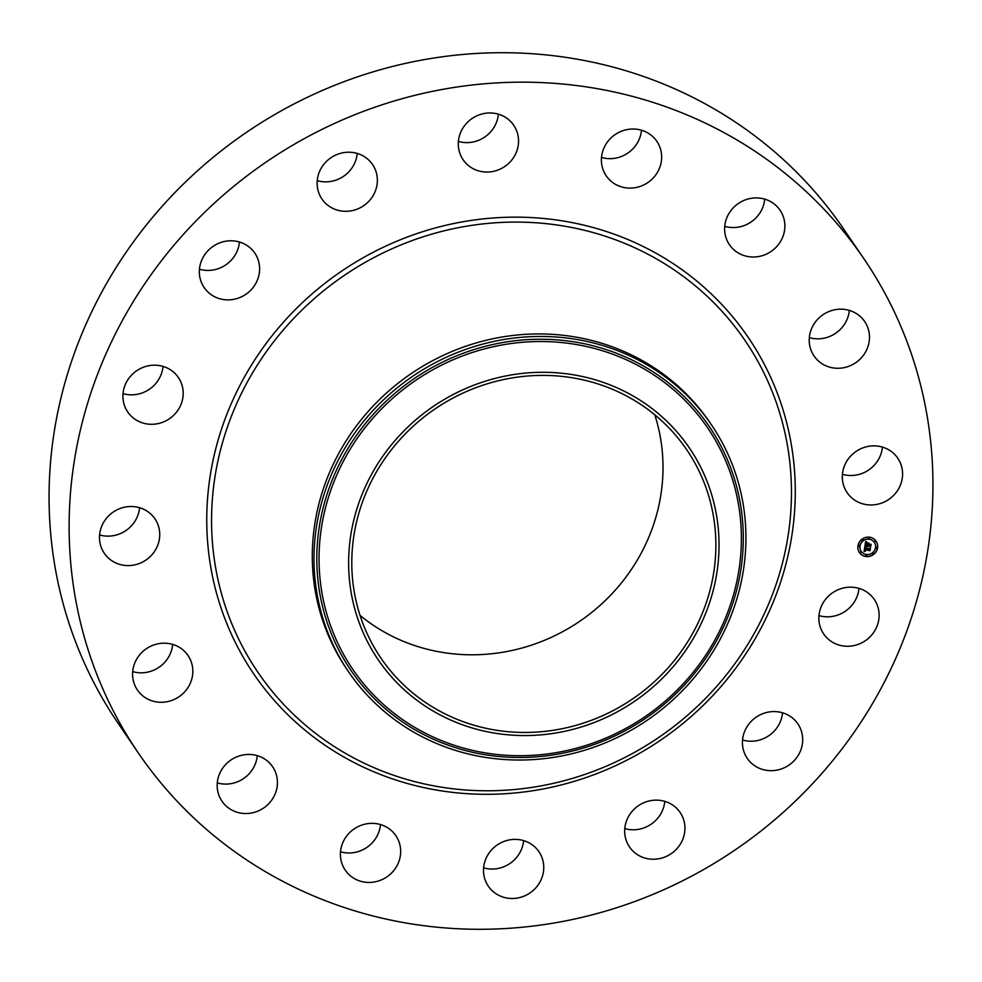 <?xml version="1.0" encoding="UTF-8"?>
<svg xmlns="http://www.w3.org/2000/svg" width="982" height="982" viewBox="0 0 982 982"><rect width="100%" height="100%" fill="white"/><g stroke="black" fill="none" stroke-linecap="round" stroke-linejoin="round"><path stroke-width="1.47" d="M829.311 595.325A30.626 29.043 -34.2 0 1 874.311 599.486A30.626 29.043 -34.2 0 1 868.677 638.104A30.626 29.043 -34.2 0 1 823.677 633.955A30.626 29.043 -34.2 0 1 829.311 595.325M858.968 588.378A30.626 29.043 -34.2 0 1 848.632 608.656A30.626 29.043 -34.2 0 1 818.976 615.604M138.167 752.728L118.11 723.28A438.954 416.27 -34.2 0 1 222.141 150.123A438.954 416.27 -34.2 0 1 807.941 184.039A438.954 416.27 -34.2 0 1 843.833 229.272L863.89 258.72A438.954 416.27 -34.2 0 1 759.859 831.877A438.954 416.27 -34.2 0 1 174.06 797.961A438.954 416.27 -34.2 0 1 138.167 752.728A438.954 416.27 -34.2 0 1 242.186 179.571A438.954 416.27 -34.2 0 1 827.986 213.499A438.954 416.27 -34.2 0 1 863.89 258.72M348.536 671.749L346.818 669.208A219.477 208.135 -34.2 0 1 398.827 382.636A219.477 208.135 -34.2 0 1 691.721 399.6A219.477 208.135 -34.2 0 1 709.679 422.211L711.398 424.74A219.477 208.135 -34.2 0 1 560.366 756.201A219.477 208.135 -34.2 0 1 366.482 694.36A219.477 208.135 -34.2 0 1 348.536 671.749A219.477 208.135 -34.2 0 1 499.568 340.288A219.477 208.135 -34.2 0 1 693.452 402.129A219.477 208.135 -34.2 0 1 711.398 424.74M507.768 375.578A188.225 178.503 -34.2 0 1 717.191 519.515A188.225 178.503 -34.2 0 1 559.9 732.277A188.225 178.503 -34.2 0 1 350.476 588.328A188.225 178.503 -34.2 0 1 507.768 375.578M396.016 677.101A185.009 175.447 -34.2 0 1 380.893 658.038A185.009 175.447 -34.2 0 1 424.74 416.454A185.009 175.447 -34.2 0 1 671.651 430.754A185.009 175.447 -34.2 0 1 686.774 449.817A185.009 175.447 -34.2 0 1 642.928 691.389A185.009 175.447 -34.2 0 1 396.016 677.101M654.761 414.785A185.009 175.447 -34.2 0 1 579.699 621.311A185.009 175.447 -34.2 0 1 360.038 615.407M782.544 712.785A30.626 29.043 -34.2 0 1 761.983 739.237A30.626 29.043 -34.2 0 1 742.552 740.011M664.777 801.361A30.626 29.043 -34.2 0 1 632.543 829.778A30.626 29.043 -34.2 0 1 624.785 828.575M523.602 840.604A30.626 29.043 -34.2 0 1 483.61 867.83M380.5 824.561A30.626 29.043 -34.2 0 1 340.521 851.775M257.272 755.661A30.626 29.043 -34.2 0 1 217.28 782.875M172.672 644.388A30.626 29.043 -34.2 0 1 132.68 671.614M139.579 507.706A30.626 29.043 -34.2 0 1 136.473 518.545A30.626 29.043 -34.2 0 1 99.587 534.92M163.024 366.396A30.626 29.043 -34.2 0 1 152.689 386.675A30.626 29.043 -34.2 0 1 123.032 393.622M239.448 241.989A30.626 29.043 -34.2 0 1 218.888 268.442A30.626 29.043 -34.2 0 1 199.456 269.215M357.215 153.425A30.626 29.043 -34.2 0 1 324.981 181.854A30.626 29.043 -34.2 0 1 317.223 180.639M498.39 114.17A30.626 29.043 -34.2 0 1 458.398 141.396M641.479 130.225A30.626 29.043 -34.2 0 1 601.5 157.439M764.72 199.125A30.626 29.043 -34.2 0 1 724.728 226.339M849.32 310.386A30.626 29.043 -34.2 0 1 809.328 337.612M882.413 447.08A30.626 29.043 -34.2 0 1 879.307 457.919A30.626 29.043 -34.2 0 1 842.421 474.294M238.933 297.902A30.626 29.043 -34.2 0 1 204.158 287.566A30.626 29.043 -34.2 0 1 220.017 242.763A30.626 29.043 -34.2 0 1 254.792 253.098A30.626 29.043 -34.2 0 1 238.933 297.902M657.019 800.146A30.626 29.043 -34.2 0 1 680.121 812.458A30.626 29.043 -34.2 0 1 680.722 843.501A30.626 29.043 -34.2 0 1 652.6 859.238A30.626 29.043 -34.2 0 1 629.487 846.926A30.626 29.043 -34.2 0 1 628.885 815.882A30.626 29.043 -34.2 0 1 657.019 800.146M345.038 211.302A30.626 29.043 -34.2 0 1 321.924 198.99A30.626 29.043 -34.2 0 1 321.335 167.959A30.626 29.043 -34.2 0 1 349.457 152.222A30.626 29.043 -34.2 0 1 372.559 164.534A30.626 29.043 -34.2 0 1 373.16 195.565A30.626 29.043 -34.2 0 1 345.038 211.302M527.174 841.918A30.626 29.043 -34.2 0 1 538.946 851.713A30.626 29.043 -34.2 0 1 536.049 887.581A30.626 29.043 -34.2 0 1 500.083 895.965A30.626 29.043 -34.2 0 1 488.312 886.169A30.626 29.043 -34.2 0 1 491.209 850.302A30.626 29.043 -34.2 0 1 527.174 841.918M474.883 169.53A30.626 29.043 -34.2 0 1 463.111 159.747A30.626 29.043 -34.2 0 1 466.008 123.867A30.626 29.043 -34.2 0 1 501.962 115.483A30.626 29.043 -34.2 0 1 513.733 125.279A30.626 29.043 -34.2 0 1 510.836 161.146A30.626 29.043 -34.2 0 1 474.883 169.53M393.34 832.503A30.626 29.043 -34.2 0 1 395.844 835.657A30.626 29.043 -34.2 0 1 388.59 875.649A30.626 29.043 -34.2 0 1 347.726 873.28A30.626 29.043 -34.2 0 1 345.222 870.126A30.626 29.043 -34.2 0 1 352.477 830.134A30.626 29.043 -34.2 0 1 393.34 832.503M608.705 178.945A30.626 29.043 -34.2 0 1 606.201 175.79A30.626 29.043 -34.2 0 1 613.455 135.811A30.626 29.043 -34.2 0 1 654.331 138.167A30.626 29.043 -34.2 0 1 656.835 141.322A30.626 29.043 -34.2 0 1 649.568 181.314A30.626 29.043 -34.2 0 1 608.705 178.945M275.917 773.35A30.626 29.043 -34.2 0 1 260.304 809.99A30.626 29.043 -34.2 0 1 221.993 801.226A30.626 29.043 -34.2 0 1 218.691 794.647A30.626 29.043 -34.2 0 1 234.293 757.994A30.626 29.043 -34.2 0 1 272.615 766.758A30.626 29.043 -34.2 0 1 275.917 773.35M726.14 238.11A30.626 29.043 -34.2 0 1 741.741 201.47A30.626 29.043 -34.2 0 1 780.064 210.222A30.626 29.043 -34.2 0 1 783.354 216.813A30.626 29.043 -34.2 0 1 767.752 253.454A30.626 29.043 -34.2 0 1 729.43 244.69A30.626 29.043 -34.2 0 1 726.14 238.11M192.754 673.443A30.626 29.043 -34.2 0 1 170.156 700.964A30.626 29.043 -34.2 0 1 137.382 689.965A30.626 29.043 -34.2 0 1 132.656 672.019A30.626 29.043 -34.2 0 1 155.254 644.487A30.626 29.043 -34.2 0 1 188.016 655.497A30.626 29.043 -34.2 0 1 192.754 673.443M809.291 338.017A30.626 29.043 -34.2 0 1 831.901 310.484A30.626 29.043 -34.2 0 1 864.663 321.495A30.626 29.043 -34.2 0 1 869.401 339.428A30.626 29.043 -34.2 0 1 846.803 366.961A30.626 29.043 -34.2 0 1 814.029 355.963A30.626 29.043 -34.2 0 1 809.291 338.017M156.519 548.005A30.626 29.043 -34.2 0 1 131.22 565.436A30.626 29.043 -34.2 0 1 104.288 553.271A30.626 29.043 -34.2 0 1 102.693 524.081A30.626 29.043 -34.2 0 1 127.991 506.651A30.626 29.043 -34.2 0 1 154.923 518.803A30.626 29.043 -34.2 0 1 156.519 548.005M845.527 463.455A30.626 29.043 -34.2 0 1 870.825 446.012A30.626 29.043 -34.2 0 1 897.757 458.177A30.626 29.043 -34.2 0 1 899.365 487.379A30.626 29.043 -34.2 0 1 874.054 504.809A30.626 29.043 -34.2 0 1 847.122 492.645A30.626 29.043 -34.2 0 1 845.527 463.455M172.746 416.135A30.626 29.043 -34.2 0 1 127.734 411.974A30.626 29.043 -34.2 0 1 133.368 373.344A30.626 29.043 -34.2 0 1 178.368 377.505A30.626 29.043 -34.2 0 1 172.746 416.135M763.112 713.558A30.626 29.043 -34.2 0 1 797.887 723.894A30.626 29.043 -34.2 0 1 782.028 768.685A30.626 29.043 -34.2 0 1 747.253 758.362A30.626 29.043 -34.2 0 1 763.112 713.558M869.377 537.166A10.102 9.587 -34.2 0 1 876.079 551.786A10.102 9.587 -34.2 0 1 859.41 552.547A10.102 9.587 -34.2 0 1 869.377 537.166M869.033 539.216A7.966 7.549 -34.2 0 1 874.324 550.742A7.966 7.549 -34.2 0 1 861.189 551.332A7.966 7.549 -34.2 0 1 869.033 539.216M864.884 546.557L866.026 547.281L864.872 548.668L870.064 548.791L869.733 550.73L865.068 549.601L865.645 550.939L864.749 549.564L865.461 551.135L864.037 551.602L864.884 546.557M865.216 546.36L866.234 547.146L865.216 546.36M865.572 547.551L865.265 548.41L870.494 548.324L870.003 550.571L870.347 548.533L865.117 548.533L865.559 547.526M865.621 541.733L866.799 542.58L865.486 544.752L867.499 544.985L865.768 544.519L866.492 542.813L865.903 544.433L867.56 544.617L867.045 543.218L868.849 543.414L867.855 545.022L870.666 544.789L870.322 546.864L869.88 546.115L864.897 546.139L865.621 541.733M866.063 541.573L867.131 542.359L866.063 541.573M869.107 543.132L867.167 543.034L869.107 543.132M868.272 544.691L871.169 544.261L870.629 546.802L871.009 544.482L868.137 544.789L868.419 543.832L868.174 544.556M859.09 545.28L858.894 546.458L859.09 545.28M869.303 537.608L869.107 538.774L869.303 537.608M862.675 539.449L862.478 540.616L862.675 539.449M876.631 547.256L876.435 548.422L876.631 547.256M875.085 540.837L874.888 542.015L875.085 540.837M866.234 556.107L866.431 554.928L866.234 556.107M860.453 552.866L860.649 551.7L860.453 552.866M872.851 554.265L873.047 553.087L872.851 554.265M867.352 545.832L864.946 545.845M869.88 546.115L867.609 545.71L867.842 546.643M870.506 544.9L870.212 546.679M868.567 543.39L867.855 545.022M867.658 543.979L867.069 543.218M866.676 542.616L865.756 542.997L865.486 544.752M865.167 551.062L864.062 551.393M869.34 550.08L864.639 549.404L864.553 550.436M869.905 548.913L869.635 550.558M865.817 547.183L864.872 548.668M865.13 546.458L866.234 547.146M866.075 541.769L867.057 542.432M859.36 552.461A10.102 9.587 145.8 0 0 875.944 551.675A10.102 9.587 145.8 0 0 876.067 541.094M874.287 542.297A7.966 7.549 145.8 0 0 861.104 542.801A7.966 7.549 145.8 0 0 861.079 551.172A7.966 7.549 145.8 0 0 861.128 551.258M859.434 545.452L858.44 546.127M869.647 537.768L868.653 538.455M863.018 539.609L862.024 540.296M876.987 547.416L875.981 548.103M875.428 541.008L874.434 541.683M866.775 555.1L865.78 555.775M860.993 551.859L859.999 552.547M873.391 553.259L872.397 553.934M721.009 310.251A294.686 279.453 -34.2 0 1 690.947 712.281A294.686 279.453 -34.2 0 1 282.006 702.621A294.686 279.453 -34.2 0 1 312.067 300.59A294.686 279.453 -34.2 0 1 721.009 310.251M723.783 306.63A299.056 283.602 -34.2 0 1 693.28 714.638A299.056 283.602 -34.2 0 1 278.262 704.831A299.056 283.602 -34.2 0 1 308.765 296.822A299.056 283.602 -34.2 0 1 723.783 306.63M560.071 753.71A216.715 205.52 -34.2 0 1 318.941 587.985A216.715 205.52 -34.2 0 1 500.034 343.025A216.715 205.52 145.8 0 1 741.164 508.762A216.715 205.52 145.8 0 1 560.071 753.71M500.489 345.259A214.616 203.532 -34.2 0 1 739.286 509.388A214.616 203.532 -34.2 0 1 559.936 751.966A214.616 203.532 -34.2 0 1 321.151 587.837A214.616 203.532 -34.2 0 1 500.489 345.259"/></g></svg>
